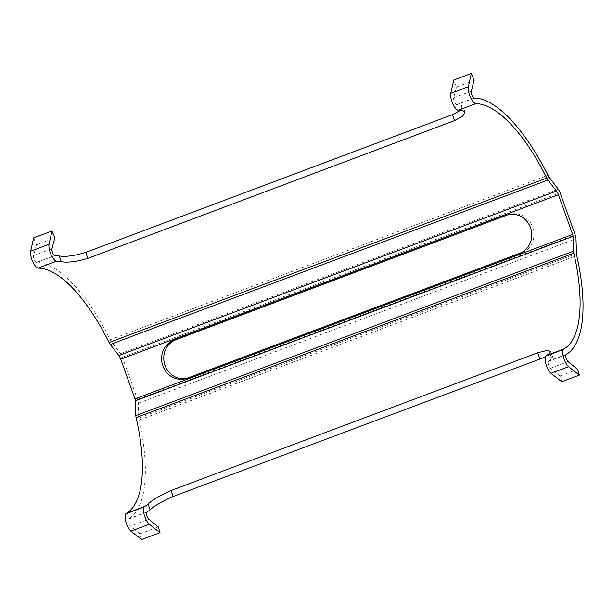 <?xml version="1.0" encoding="UTF-8"?>
<svg xmlns="http://www.w3.org/2000/svg" width="613" height="613" viewBox="0 0 613 613"><rect width="100%" height="100%" fill="white"/><g stroke="black" fill="none" stroke-linecap="round" stroke-linejoin="round"><path stroke-width="0.46" stroke-dasharray="3.06 2.3" d="M33.631 237.898L36.42 244.809L54.802 237.905M36.42 244.809L33.577 255.636A4.007 1.487 69.4 0 0 34.244 259.636A4.007 1.487 69.4 0 0 36.458 262.471A4.291 1.594 69.4 0 0 36.696 262.51L55.078 255.598M461.037 105.375L462.961 110.761M460.401 110.394L462.892 106.294L461.091 105.091A136.944 50.802 69.4 0 0 456.777 104.67A4.291 1.594 -110.6 0 1 456.539 104.631A4.007 1.487 -110.6 0 1 454.325 101.796A4.007 1.487 -110.6 0 1 453.666 97.796L456.501 86.969L453.712 80.058M456.501 86.969L474.102 80.357M146.584 512.368L128.201 519.272A4.406 1.632 69.4 0 1 128.546 518.866A136.944 50.802 69.4 0 0 139.067 420.051A6.038 2.237 69.4 0 1 138.799 418.058L138.308 403.17A6.038 2.237 69.4 0 0 137.511 399.385L122.416 357.218A6.038 2.237 69.4 0 0 120.531 353.601L111.39 341.587A6.038 2.237 69.4 0 1 110.256 339.725A136.944 50.802 69.4 0 0 36.696 262.51M561.723 381.715L559.991 375.991L550.505 368.26A4.007 1.487 -110.6 0 1 548.512 364.888A4.007 1.487 -110.6 0 1 548.283 361.432A4.406 1.632 -110.6 0 1 548.627 361.026A136.944 50.802 69.4 0 0 552.052 358.582L552.711 357.164L545.409 356.981M141.641 539.555L139.91 533.831L158.292 526.919M551.554 358.191L549.738 353.111M559.991 375.991L577.592 369.378M548.283 361.432L565.883 354.82M186.367 378.527A20.137 18.689 -104.1 0 0 187.471 378.29A20.137 18.689 -104.1 0 0 189.333 377.7L521.977 252.717A20.137 18.689 -104.1 0 0 533.026 228.197A20.137 18.689 -104.1 0 0 510.277 214.244A20.137 18.689 -104.1 0 0 509.188 214.55M128.201 519.272A4.007 1.487 69.4 0 0 128.431 522.728A4.007 1.487 69.4 0 0 130.423 526.1L148.806 519.196M139.91 533.831L130.423 526.1M33.577 255.636L51.959 248.732M456.777 104.67L474.378 98.057M110.256 339.725L547.938 175.272M128.546 518.866L146.928 511.962M139.067 420.051L576.749 255.598M548.627 361.026L566.228 354.414M550.505 368.26L568.105 361.647M456.539 104.631L474.14 98.019M36.458 262.471L54.841 255.56M453.666 97.796L471.259 91.184M187.149 378.252L189.333 377.7M519.786 253.269L521.977 252.717M111.39 341.587L549.072 177.134M120.531 353.601L558.213 189.149M122.416 357.218L560.098 192.766M137.511 399.385L575.193 234.932M138.308 403.17L575.99 238.718M138.799 418.058L576.481 253.606M552.711 357.164L550.65 351.387M464.96 112.064L462.892 106.294M508.093 214.795L510.277 214.244M185.287 378.834L187.471 378.29"/><path stroke-width="0.92" d="M59.4 256.027L59.4 256.027A136.944 50.802 -110.6 0 0 55.078 255.598A4.291 1.594 69.4 0 1 54.841 255.56A4.007 1.487 69.4 0 1 52.626 252.732A4.007 1.487 69.4 0 1 51.959 248.732L54.802 237.905L52.013 230.986L33.631 237.898L30.65 251.192L49.032 244.281L52.013 230.986M59.4 256.019C65.76 256.993 74.541 255.79 85.743 252.426L452.432 114.646L460.401 110.394M150.354 509.51L149.856 509.119L150.354 509.51A136.944 50.802 -110.6 0 1 146.928 511.962A4.406 1.632 69.4 0 0 146.584 512.368A4.007 1.487 69.4 0 0 146.814 515.817A4.007 1.487 69.4 0 0 148.806 519.196L158.292 526.919L160.024 532.651L149.281 524.261A10.176 3.778 -110.6 0 1 144.384 515.418A10.176 3.778 -110.6 0 1 144.086 507.005A8.82 3.272 -110.6 0 1 144.622 506.484A130.983 48.588 69.4 0 0 148.039 504.047C152.453 499.955 160.116 495.457 171.004 490.553L537.693 352.774L546.735 350.506L550.65 351.387L549.738 353.111A130.983 48.588 -110.6 0 1 546.321 355.548A8.82 3.272 69.4 0 0 545.792 356.069A10.176 3.778 69.4 0 0 546.083 364.482A10.176 3.778 69.4 0 0 550.987 373.325L561.723 381.715L579.323 375.102L577.592 369.378L568.105 361.647A4.007 1.487 -110.6 0 1 566.113 358.276A4.007 1.487 -110.6 0 1 565.883 354.82A4.406 1.632 -110.6 0 1 566.228 354.414A136.944 50.802 69.4 0 0 576.749 255.598A6.038 2.237 -110.6 0 1 576.481 253.606L575.99 238.718A6.038 2.237 69.4 0 0 575.193 234.932L560.098 192.766A6.038 2.237 69.4 0 0 558.213 189.149L549.072 177.134A6.038 2.237 -110.6 0 1 547.938 175.272A136.944 50.802 69.4 0 0 474.378 98.057A4.291 1.594 -110.6 0 1 474.14 98.019A4.007 1.487 -110.6 0 1 471.926 95.184A4.007 1.487 -110.6 0 1 471.259 91.184L474.102 80.357L471.313 73.445L453.712 80.058L450.731 93.352A10.176 3.778 69.4 0 0 452.639 103.421A10.176 3.778 69.4 0 0 458.149 110.309A130.983 48.588 -110.6 0 1 462.961 110.761L464.953 112.064L462.792 116.056L454.562 120.592L87.874 258.364C76.426 261.736 67.56 262.847 61.262 261.697A130.983 48.588 69.4 0 0 56.442 261.238A10.176 3.778 -110.6 0 1 50.94 254.357A10.176 3.778 -110.6 0 1 49.032 244.281M450.731 93.352L468.332 86.74A10.176 3.778 69.4 0 0 470.24 96.808A10.176 3.778 69.4 0 0 475.742 103.697A130.983 48.588 -110.6 0 1 546.773 178.061A6.038 2.237 69.4 0 0 547.961 179.992L556.497 191.072A6.038 2.237 -110.6 0 1 558.412 194.727L572.642 234.45A3.019 1.119 -110.6 0 1 573.04 236.342L573.523 251.138A6.038 2.237 69.4 0 0 573.806 253.184A130.983 48.588 -110.6 0 1 563.922 348.935A8.82 3.272 69.4 0 0 563.393 349.456A10.176 3.778 69.4 0 0 563.684 357.869A10.176 3.778 69.4 0 0 568.58 366.712L579.323 375.102M471.313 73.445L468.332 86.74M545.409 356.981L173.134 496.492C162.644 501.135 155.051 505.472 150.369 509.503M30.65 251.192A10.176 3.778 69.4 0 0 32.558 261.268A10.176 3.778 69.4 0 0 38.06 268.149A130.983 48.588 69.4 0 1 109.091 342.514A6.038 2.237 69.4 0 0 110.279 344.445L118.815 355.525A6.038 2.237 69.4 0 1 120.73 359.18L134.96 398.902A3.019 1.119 69.4 0 1 135.358 400.795L135.841 415.591A6.038 2.237 69.4 0 0 136.124 417.637A130.983 48.588 69.4 0 1 126.24 513.388A8.82 3.272 69.4 0 0 125.703 513.909A10.176 3.778 69.4 0 0 126.002 522.322A10.176 3.778 69.4 0 0 130.898 531.164L141.641 539.555L160.024 532.651M130.898 531.164L149.281 524.261M458.149 110.309L475.742 103.697M550.987 373.325L568.58 366.712M506.698 215.201A20.137 18.689 75.9 0 1 508.093 214.795A20.137 18.689 75.9 0 1 530.843 228.749A20.137 18.689 75.9 0 1 519.786 253.269L187.149 378.252A20.137 18.689 75.9 0 1 185.287 378.834A20.137 18.689 75.9 0 1 162.529 364.881A20.137 18.689 75.9 0 1 173.586 340.361L506.698 215.201L175.77 339.809A20.137 18.689 -104.1 0 0 164.545 363.754A20.137 18.689 -104.1 0 0 186.367 378.527M38.06 268.149L56.442 261.238M85.743 252.426L87.874 258.364M59.331 256.311L61.262 261.697M148.039 504.047L149.856 509.119M537.693 352.774L539.823 358.712M171.004 490.553L173.134 496.492M452.432 114.646L454.562 120.592M126.24 513.388L144.622 506.484M136.124 417.637L573.806 253.184M546.321 355.548L563.922 348.935M545.792 356.069L563.393 349.456M125.703 513.909L144.086 507.005M173.586 340.361L175.77 339.809M109.091 342.514L546.773 178.061M135.841 415.591L573.523 251.138M135.358 400.795L573.04 236.342M134.96 398.902L572.642 234.45M120.73 359.18L558.412 194.727M118.815 355.525L556.497 191.072M110.279 344.445L547.961 179.992"/></g></svg>
